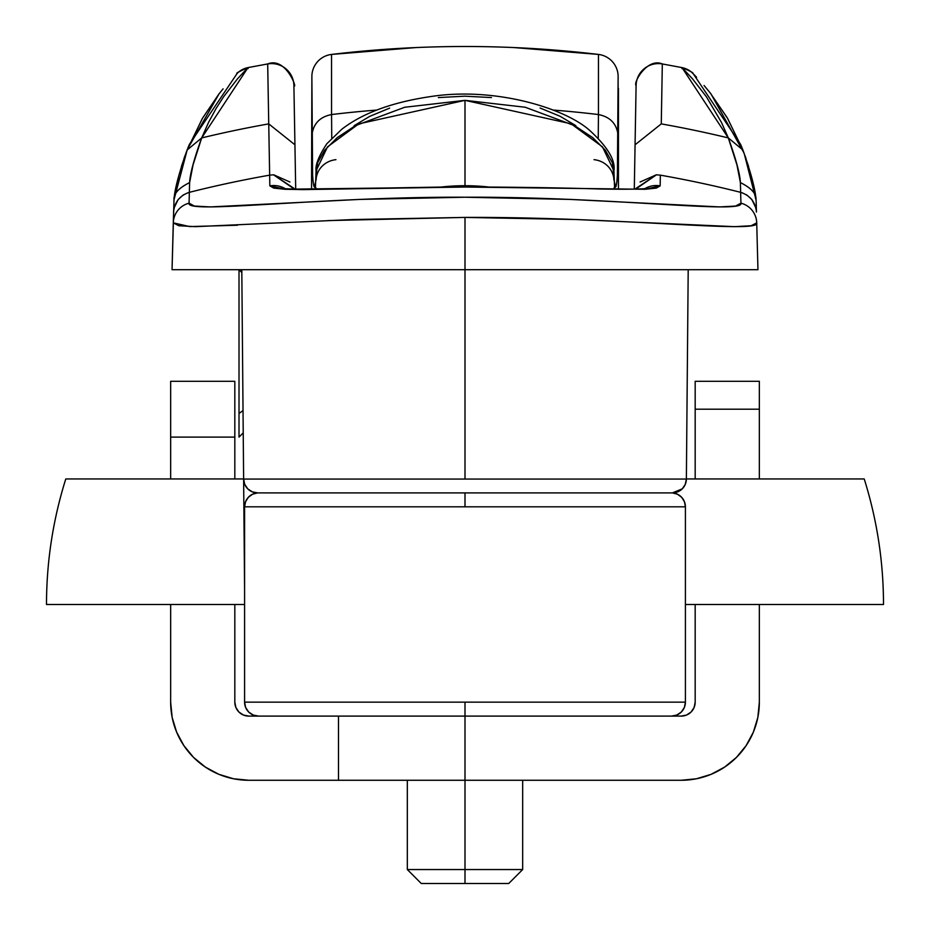 <?xml version="1.0" encoding="UTF-8"?>
<svg xmlns="http://www.w3.org/2000/svg" width="930" height="930" viewBox="0 0 930 930"><rect width="100%" height="100%" fill="white"/><g stroke="black" fill="none" stroke-linecap="round" stroke-linejoin="round"><path stroke-width="1.4" d="M687.061 399.819L687.956 297.844M254.111 492.458L257.529 492.9A13.95 13.95 0 0 0 244.59 506.815L465 506.815L465 492.9L672.425 492.9A13.95 13.95 0 0 0 686.375 479.066L688.2 269.7L686.375 479.066L685.271 484.367L682.248 488.855L677.738 491.854L672.425 492.9L682.248 488.855M686.375 479.066A13.95 13.95 0 0 1 672.425 492.9L677.459 494.225L681.655 497.294L684.434 501.7L685.41 506.815L685.41 702.15L465 702.15L465 716.1L258.54 716.1L465 716.1L465 702.15L244.59 702.15A13.95 13.95 0 0 0 258.54 716.1L253.204 715.042L248.67 712.02L245.648 707.486L244.59 702.15L685.41 702.15L685.41 506.815L244.59 506.815L244.59 702.15L244.59 506.815L245.567 501.7L248.345 497.294L252.542 494.225L257.575 492.9L252.263 491.854L247.752 488.855L244.73 484.367L243.625 479.066L465 479.066L465 269.7L757.95 269.7L756.718 222.863L751.138 225.746L734.584 226.664L576.6 219.538L465 217.411L465 269.7L465 217.411L353.377 219.538L195.416 226.664L178.793 225.734L173.282 222.863L172.05 269.7L465 269.7L465 479.066L686.375 479.066L243.625 479.066L244.59 589.399L241.8 269.7L243.625 479.066A13.95 13.95 0 0 0 257.575 492.9A13.95 13.95 0 0 1 243.625 479.066M294.054 94.209L295.705 189.162L293.903 85.537L294.938 144.801L268.735 123.888L269.654 175.154L273.525 174.817L269.654 175.154L269.84 185.861L273.722 188.093L284.964 189.29L303.226 189.604L465.14 187.035L645.06 189.29L656.336 188.081L660.161 185.861L660.346 175.154A1116 1104.84 180 0 1 740.64 192.336L740.931 203.17L735.572 206.065L719.715 206.925L569.823 199.404L464.814 197.23L359.887 199.415L210.238 206.925L194.347 206.053L189.069 203.17L189.36 192.336A1116 1104.84 180 0 1 269.654 175.154L267.677 63.949L247.984 67.611L237.534 78.783L223.584 96.79L215.969 108.705L208.529 122.446L201.694 137.919A1116 1109.595 0 0 1 268.724 123.888A1116 1109.595 180 0 0 201.694 137.919L193.045 164.924L189.615 182.582L189.36 192.336A1116 1104.84 180 0 1 269.654 175.154L269.84 185.861L285.045 189.232L465.14 187.035L645.06 189.29L660.161 185.861L660.346 175.154A1116 1104.84 180 0 1 740.64 192.336L740.385 182.582L736.955 164.924L728.318 137.919L721.471 122.446L706.416 96.79L692.466 78.783L682.015 67.611L662.323 63.949L661.265 123.888A1116 1109.595 0 0 1 728.306 137.919L728.306 137.919A1116 1109.595 180 0 0 661.277 123.888L662.323 63.949L682.015 67.611L681.911 68.622L682.015 67.611L728.306 137.919C735.979 159.065 739.989 173.957 740.385 182.582L740.931 203.17A20.925 20.867 -1.5 0 1 756.718 222.863L757.95 269.7L172.05 269.7L174.015 199.822L173.282 222.863L189.72 226.583L237.51 225.223M656.266 174.817L640.061 182.024M635.934 188.418L656.475 174.817L635.643 189.127M635.062 144.801L661.265 123.888L635.062 144.801L636.097 85.537L634.388 183.861M692.838 73.4C693.78 72.982 690.165 71.04 682.004 67.599L662.323 63.949A22.32 22.32 -179 0 0 636.097 85.537L636.097 86.072M756.439 212.075L756.148 201.031L756.439 212.075C755.439 202.077 750.173 195.498 740.64 192.336M189.615 182.582C178.618 188.116 173.41 193.858 174.015 199.834C173.503 193.719 178.711 187.976 189.615 182.582C190.011 173.957 194.021 159.065 201.682 137.919L247.984 67.611L248.089 68.622L247.984 67.611A20.925 20.925 -135 0 0 237.22 73.342L189.371 144.417L187.755 148.323M218.678 94.349L202.426 118.366L187.081 150.032L202.496 118.25L218.678 94.349M181.42 166.389L187.081 150.032C178.804 173.538 174.456 190.139 174.015 199.834M173.898 200.694L174.038 199.671L173.898 200.694M178.49 176.956L174.038 199.671L187.29 149.498L219.073 93.837L223.095 88.85M755.985 199.834L756.148 201.031L755.985 199.834C756.59 193.858 751.382 188.116 740.385 182.582C751.289 187.976 756.497 193.719 755.985 199.834C755.544 190.139 751.196 173.538 742.919 150.032L748.58 166.389M726.935 117.296L709.95 92.605L727.504 118.25L742.919 150.032L728.318 137.919L742.919 150.032L740.629 144.417L693.303 73.842M693.28 73.842L692.78 73.342A20.925 20.925 135 0 0 682.015 67.611A20.925 20.925 -45 0 1 692.699 73.249L692.571 73.133M696.57 77.213L693.873 74.435M742.826 149.8L727.574 118.366M237.266 73.296L237.22 73.342A20.925 20.925 45 0 1 247.984 67.611L267.701 63.938L268.735 123.888L294.938 144.801M327.86 220.584L465 217.411C620.624 216.783 761.042 234.035 756.718 222.863A20.925 20.867 178.5 0 0 740.931 203.17C744.802 214.423 610.638 196.497 464.814 197.23C318.944 196.532 185.395 214.412 189.069 203.17A20.925 20.867 -178.5 0 0 173.282 222.863A20.925 20.867 1.5 0 1 189.069 203.17L189.36 192.336C179.827 195.498 174.561 202.077 173.561 212.075M201.682 137.919L187.081 150.032L201.694 137.919M704.057 85.479L710.927 93.837L744.128 153.218L755.962 199.671M634.295 189.162L635.946 94.209M662.3 63.938C647.164 57.439 632.946 83.003 636.097 85.537A22.32 22.32 1 0 1 662.323 63.949M660.346 175.154L656.475 174.817M644.967 188.604A22.32 22.262 1 0 1 660.161 185.861A22.32 22.262 -179 0 0 644.967 188.604M285.033 188.604A22.32 22.262 179 0 0 269.84 185.861A22.32 22.262 -1 0 1 285.033 188.604M294.357 189.127L273.525 174.817L294.066 188.406M289.939 182.013L273.722 174.817M293.903 85.537A22.32 22.32 179 0 0 267.677 63.949A22.32 22.32 -1 0 1 293.903 85.537L293.903 85.653C297.891 90.187 286.161 56.451 267.701 63.938L247.996 67.599C239.126 71.54 235.511 73.482 237.162 73.4M244.404 483.53L245.834 486.483M257.575 492.9L465 492.9L465 506.815L685.41 506.815A13.95 13.95 0 0 0 672.425 492.9L465 492.9M684.166 486.483L685.596 483.53M685.41 702.15L684.352 707.486L681.33 712.02L676.796 715.042L671.46 716.1A13.95 13.95 0 0 0 685.41 702.15M465 716.1L671.46 716.1L465 716.1L465 780.27L465 716.1M239.01 437.1L239.01 269.712L239.01 413.455L243.032 410.572L239.01 413.455L239.01 437.088L243.23 432.88M618.125 88.35L618.45 189.255L618.45 88.35M441.75 186.965A153.45 108.508 0 0 1 465 185.709L465 100.347L571.113 123.806L602.466 146.847L613.916 170.806L613.777 174.805L612.405 162.843L605.372 150.23L592.712 137.617L574.67 125.701L525.206 107.241L465 100.347L465 185.709A153.45 108.508 0 0 1 488.25 186.965M311.875 75.807L311.875 76.004A22.32 22.32 44.5 0 1 331.545 54.428A22.32 22.32 0 0 0 311.875 75.783L311.875 76.004A22.32 22.32 0 0 1 331.545 54.428A1116 1104.84 180 0 1 464.954 46.5A1116 1104.84 180 0 1 465.047 46.5A1116 1104.84 180 0 1 598.455 54.428L598.455 54.428A1116 1104.84 -0 0 0 331.545 54.428L331.545 54.428A22.32 22.32 -135.5 0 0 311.875 76.004L311.55 189.255L311.875 76.004L312.596 174.526C313.084 183.222 313.805 187.465 314.77 187.267L314.91 187.256A22.32 22.32 -96.6 0 1 315.654 182.094A22.32 22.32 83.4 0 0 314.91 187.256L315.886 187.697M618.125 76.004L617.404 174.526C616.915 183.222 616.195 187.465 615.23 187.267L615.23 187.267C617.171 187.523 618.136 170.248 618.113 135.454L618.125 76.004A22.32 22.32 0 0 0 598.455 54.428L598.455 54.428A22.32 22.32 0 0 1 618.125 76.004L618.125 76.004A22.32 22.32 180 0 0 598.455 54.428L598.443 114.553L598.455 54.428L513.662 47.546M316.223 174.805L316.084 170.794L327.488 146.882L358.782 123.864L465 100.347L404.69 107.264L355.214 125.759L337.276 137.628L324.605 150.265L317.618 162.773L316.223 174.805M331.545 54.428L331.557 114.553L331.545 54.428L416.338 47.546M598.246 138.117L598.443 114.553C610.254 116.878 616.811 123.841 618.113 135.454C616.811 123.841 610.254 116.878 598.443 114.553L598.443 114.553A1116 1109.595 180 0 0 553.106 110.054M376.894 110.054A1116 1109.595 180 0 0 331.557 114.553C319.746 116.878 313.189 123.841 311.887 135.454C313.189 123.841 319.746 116.878 331.557 114.553L331.754 138.117M575.821 125.631L560.058 116.262L540.098 108.02M491.47 97.569L464.849 96.185L438.344 97.58M389.658 108.113L369.756 116.355L354.121 125.678M311.875 76.004L311.887 135.454C311.864 170.248 312.829 187.523 314.77 187.267A22.32 22.32 -99.4 0 1 315.665 181.571A22.32 22.32 80.6 0 0 314.77 187.267L314.91 187.256M614.335 181.571A22.32 22.32 96.6 0 1 615.23 187.267A22.32 22.32 -83.4 0 0 614.335 181.571M614.346 182.094A22.32 22.32 95.6 0 1 615.09 187.256A22.32 22.32 -84.4 0 0 614.346 182.094M316.084 180.222A22.32 21.262 -178.5 0 1 335.951 159.669A22.32 21.262 1.5 0 0 316.084 180.222M614.114 187.697L615.09 187.256M594.049 159.669A22.32 21.262 178.5 0 1 613.916 180.222A22.32 21.262 -1.5 0 0 594.049 159.669M234.825 381.3L170.655 381.3L170.655 437.1L234.825 437.1L234.825 381.3L170.655 381.3L170.655 437.1L234.825 437.1L234.825 478.95L234.825 381.3M759.345 381.3L695.175 381.3L695.175 409.2L695.175 381.3L759.345 381.3L759.345 409.2L759.345 381.3M248.775 716.1A13.95 13.95 0 0 1 234.825 702.15L235.883 707.486L238.905 712.02L243.439 715.042L248.775 716.1L273.467 716.1L248.775 716.1M695.175 702.15A13.95 13.95 0 0 1 681.225 716.1L656.534 716.1L681.225 716.1L686.561 715.042L691.095 712.02L694.117 707.486L695.175 702.15L695.175 604.5L695.175 702.15M234.825 604.5L234.825 702.15L234.825 604.5M736.467 757.392L724.621 767.099L736.467 757.392L746.174 745.546L753.393 732.05L757.845 717.39L759.345 702.15L759.345 604.5L759.345 702.15A78.12 78.12 0 0 1 681.225 780.27L338.485 780.27L338.485 716.1L338.485 780.27L248.775 780.27A78.12 78.12 0 0 1 170.655 702.15L170.655 604.5L170.655 702.15L172.155 717.39L176.607 732.05L183.826 745.546L193.533 757.392L205.379 767.099L218.876 774.318L233.535 778.77L248.775 780.27L233.535 778.77M170.655 478.95L170.655 437.1L170.655 478.95M695.175 478.95L695.175 409.2L759.345 409.2L759.345 478.95L759.345 409.2L695.175 409.2L695.175 478.95M689.769 713.182L686.561 715.042M724.621 767.099L711.125 774.318L696.465 778.77L681.225 780.27L465 780.27L465 883.5L508.722 883.5L465 883.5L465 869.55L522.672 869.55L465 869.55L465 780.27L248.775 780.27M421.278 883.5L465 883.5L421.278 883.5L407.328 869.55L465 869.55L407.328 869.55L407.328 780.27M244.59 604.5L46.5 604.5C46.535 561.674 52.964 519.824 65.774 478.95L243.625 478.95M686.375 478.95L864.226 478.95C877.037 519.824 883.465 561.674 883.5 604.5L685.41 604.5M742.175 192.789L746.918 195.079L751.859 199.555L755.916 207.936L756.427 211.819M740.629 144.417L746 158.425M187.825 192.789L183.082 195.079L178.142 199.555L174.084 207.936L173.573 211.819M189.371 144.417L184.001 158.425M709.892 92.523L711.09 94.058M220.108 92.523L218.91 94.058M647.501 188.255L647.524 188.255C649.059 187.941 647.419 189.894 599.211 188.976C557.268 187.686 507.489 187 449.876 186.918L331.487 188.953C284.173 189.918 280.918 188.023 282.476 188.255L282.499 188.255M239.01 269.7L241.823 272.513M614.614 189.22L613.94 170.911C615.648 160.344 607.604 146.87 589.771 130.479C564.917 108.229 497.399 87.804 435.717 95.848C394.669 101.335 363.316 112.507 341.682 129.34L326.825 143.755C318.781 156.007 315.189 165.063 316.06 170.911L315.386 189.22M522.672 780.27L522.672 869.55L508.722 883.5"/></g></svg>
